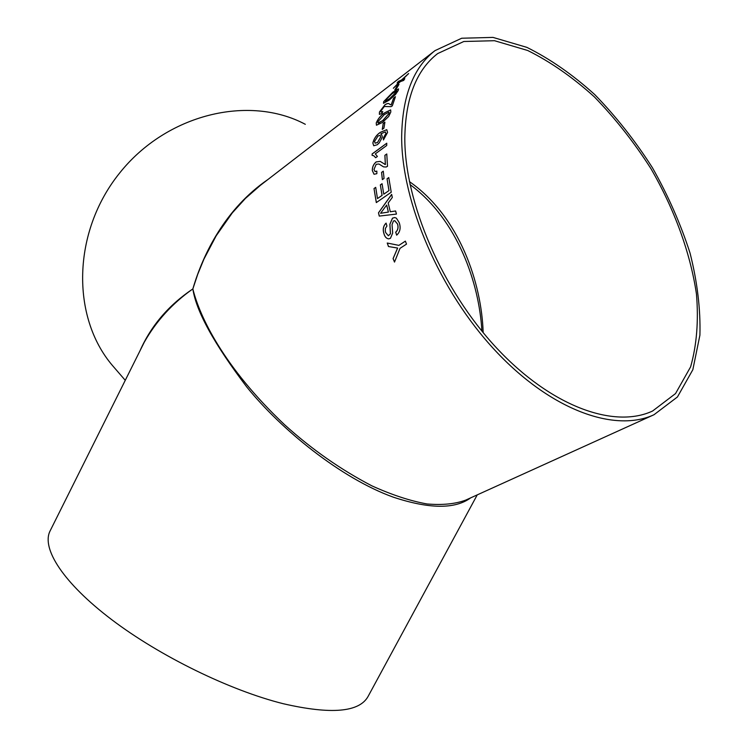 <?xml version="1.0" encoding="UTF-8"?>
<svg xmlns="http://www.w3.org/2000/svg" width="748" height="748" viewBox="0 0 748 748"><rect width="100%" height="100%" fill="white"/><g stroke="black" fill="none" stroke-linecap="round" stroke-linejoin="round"><path stroke-width="1.12" d="M386.716 145.514L375.281 153.864L377.394 156.472L375.674 157.725L373.673 155.668L372.093 155.388L372.139 153.92L386.763 143.214L386.716 145.514M401.657 136.697C402.293 96.071 413.42 67.376 435.037 50.602L461.712 38.232L493.007 37.4L526.854 47.358C550.042 58.868 572.669 74.604 594.735 94.575C616.006 116.464 635.248 140.858 652.452 167.767C668.151 195.574 680.68 224.007 690.039 253.058C697.332 281.912 700.624 309.27 699.913 335.151L692.835 369.718L677.436 396.973L653.995 414.729C614.781 432.989 550.724 410.072 495.167 350.485C439.628 291.037 401.498 202.269 401.657 136.697M435.037 50.602L260.482 185.252L245.4 198.444L232.291 212.881L216.172 235.807L203.97 259.051L197.752 274.226L192.853 288.915C199.548 316.226 223.222 366.679 284.483 424.64C311.682 449.286 340.826 469.697 371.915 485.863C391.84 494.877 410.203 500.908 427.005 503.965C442.451 505.255 455.336 503.974 465.677 500.122L653.995 414.729M387.24 243.025L398.88 245.372L405.369 241.127L406.519 244.11L400.021 248.336L394.505 262.09L393.074 258.602L397.59 248.065L388.464 246.522L387.24 243.025M395.664 232.207C397.908 230.188 398.534 227.457 397.534 224.026L394.692 220.679L393.429 221.025L392.046 224.634L392.672 233.049L390.437 238.313L388.68 238.893C386.398 238.556 384.827 236.854 383.967 233.797C382.565 229.402 383.266 225.84 386.09 223.11L386.931 226.046L385.398 228.411L385.304 231.029L385.659 232.525L388.352 235.76L390.4 233.815L389.867 224.232L392.476 218.154L394.701 217.528L396.393 218.145L399.254 222.717C400.956 227.944 400.096 232.095 396.664 235.171L395.72 232.207C397.964 230.188 398.581 227.457 397.581 224.035L394.757 220.679M390.316 211.768L388.193 202.989L392.317 197.453L391.662 194.396L378.479 212.834L379.264 216.088L396.459 214.078L395.599 210.964L390.316 211.768L395.608 210.973M388.951 190.572L387.043 178.791L388.773 177.566L391.232 192.227L376.309 202.596L374.009 188.552L375.702 187.355L377.478 198.575L382.041 195.387L380.349 184.906L382.06 183.699L383.761 194.19L389.007 190.59L387.043 178.791M382.359 179.632L381.564 172.395L383.275 171.18L384.07 178.417L382.359 179.632M374.019 174.247L372.373 170.581C372.28 167.094 373.551 164.214 376.169 161.942L380.171 161.381L376.113 161.914C373.495 164.186 372.224 167.066 372.317 170.563L374.028 174.256L376.852 173.676L376.852 171.096L375.038 171.582L374 169.403L376.207 164.279L378.927 164.008L383.574 166.879L386.155 167L387.501 166.318L386.772 153.957L384.874 155.332L386.781 154.023M380.115 161.362L385.342 164.532L384.874 155.332M383.397 137.884L385.875 133.574L385.388 131.929L381.143 133.677L382.293 136.407L382.078 137.651L379.208 142.924L377.226 144.757L373.719 145.757L372.841 143.036C374.028 138.361 376.553 134.78 380.423 132.293L386.763 129.666L387.567 132.433L383.434 139.97L383.397 137.884L385.931 133.602L385.426 131.947M382.256 129.413L383.238 123.42L384.911 122.167L383.93 128.16L382.256 129.413M376.197 123.027C377.992 118.726 380.844 115.304 384.734 112.761L390.643 109.9L390.821 112.022L388.642 116.52L382.387 122.494L376.44 125.225L376.253 123.065C378.049 118.764 380.891 115.351 384.781 112.798L390.643 109.9M393.579 98.11L391.167 104.898L389.428 104.122C388.726 103.093 387.24 103.318 384.949 104.795L379.451 112.004L379.386 114.369L381.994 113.509L382.752 111.527L381.097 112.219L381.078 110.797L384.294 106.515L391.064 106.646L392.307 105.861L395.43 96.698L393.579 98.11L395.383 96.819M383.724 101.578L392.934 92.107L398.525 88.9L398.216 90.517L395.524 94.463L389.091 100.223L383.462 103.28L383.724 101.578L392.99 92.154L398.572 88.947M394.794 89.966L397.338 85.646L398.993 84.384L396.44 88.694L394.794 89.966M403.275 78.886L402.499 79.606L404.79 78.727L403.677 80.419L400.33 81.635L393.336 88.283L399.32 82.028L397.113 82.944L398.338 81.392L401.498 80.017L408.642 73.51L403.275 78.886M404.808 138.38C405.388 98.334 416.346 70.06 437.674 53.575L463.825 41.495L494.512 40.71L527.695 50.49C550.444 61.785 572.641 77.231 594.295 96.819C615.174 118.306 634.061 142.26 650.947 168.665C674.453 209.365 690.367 252.833 696.463 294.076C698.679 320.911 696.734 345.174 690.619 366.838L675.538 393.57L652.611 411.007C614.127 429.025 551.267 406.557 496.737 348.147C442.236 289.869 404.752 202.811 404.808 138.38M305.315 124.308C249.056 94.351 166.542 113.967 119.549 173.143C72.182 232.011 71.069 316.909 112.368 365.407L115.444 368.97M139.998 350.793C151.04 325.801 168.655 305.175 192.853 288.915C203.147 253.572 225.531 208.505 268.093 179.38M470.679 497.859C455.111 509.276 429.361 509.061 393.42 497.205C341.2 478.486 281.239 429.679 246.905 387.155C214.152 343.949 196.135 311.205 192.853 288.915C172.461 303.267 156.276 321.023 144.299 342.182L143.738 343.304M477.243 494.877L368.156 696.304C359.498 712.246 331.224 714.723 283.333 703.737C229.926 690.432 159.763 656.136 111.508 619.503C63.15 582.804 41.355 548.48 50.004 531.117L50.228 530.669M483.161 332.636C481.684 283.67 459.796 216.668 409.418 181.614M410.016 184.56C457.72 219.79 479.318 283.511 481.88 331.074M404.733 78.82L402.499 79.606M397.244 82.888L398.385 81.448L401.498 80.017M401.545 80.064L408.371 73.846M393.551 88.068L399.32 82.028M394.925 89.863L397.338 85.646M397.384 85.702L398.88 84.552M383.472 103.289L383.771 101.635M385.257 101.27L389.858 98.596L396.599 91.845L396.683 90.966M396.599 91.845L396.664 90.947L392.111 93.678L385.351 100.354L385.239 101.261L389.801 98.549L396.552 91.789M381.097 112.219L382.705 111.648M379.386 114.379L379.498 112.041L385.005 104.832C387.296 103.364 388.782 103.14 389.474 104.168L391.223 104.944L393.635 98.156M376.44 125.234L376.253 123.065M389.194 113.331L388.979 112.163L384.201 114.659L377.843 121.802L378.011 122.99L382.845 120.54L389.194 113.331L389.025 112.191M378.404 123.139L382.798 120.503L389.138 113.285M382.322 129.367L383.238 123.42M383.294 123.457L384.893 122.261M380.788 133.957L381.545 134.126M373.71 145.748L372.897 143.074C374.084 138.399 376.609 134.818 380.48 132.331L386.772 129.666M383.49 139.923L383.453 137.922M380.723 137.024L380.199 135.332L377.974 136.043L374.542 141.475L375.122 143.195L377.534 142.494L380.723 137.024L380.246 135.36M377.534 142.494L380.676 136.987M375.122 143.195L377.478 142.466M375.702 157.706L373.785 155.734M372.149 155.388L372.195 153.948L386.753 143.289M383.5 166.841L379.114 164.083M375.094 171.61L376.852 171.152M384.678 164.336L385.398 164.551L384.93 155.36M382.406 179.595L381.564 172.395M381.62 172.423L383.285 171.236M389.007 190.59L383.761 194.19M377.478 198.575L382.097 195.406L380.349 184.906M380.405 184.924L382.069 183.756M376.356 202.568L374.009 188.552M374.065 188.571L375.711 187.411M387.109 178.809L388.782 177.622M379.311 216.088L378.479 212.834M378.535 212.843L391.681 194.471M380.582 213.283L388.408 212.086L386.66 205.046L380.582 213.283L388.352 212.077L386.66 205.046M388.661 238.893C386.417 238.519 384.865 236.817 384.023 233.797C382.621 229.43 383.313 225.877 386.099 223.147M388.352 235.76L390.456 233.815L389.923 224.241L392.532 218.164L394.794 217.537M396.711 235.143L395.72 232.207M405.379 241.146L398.88 245.372M394.533 262.024L393.121 258.593L397.637 248.056L388.464 246.522M388.521 246.522L387.296 243.044M112.368 365.407L125.262 380.321M144.261 342.257L50.004 531.117M144.233 342.313L143.784 343.22"/></g></svg>

